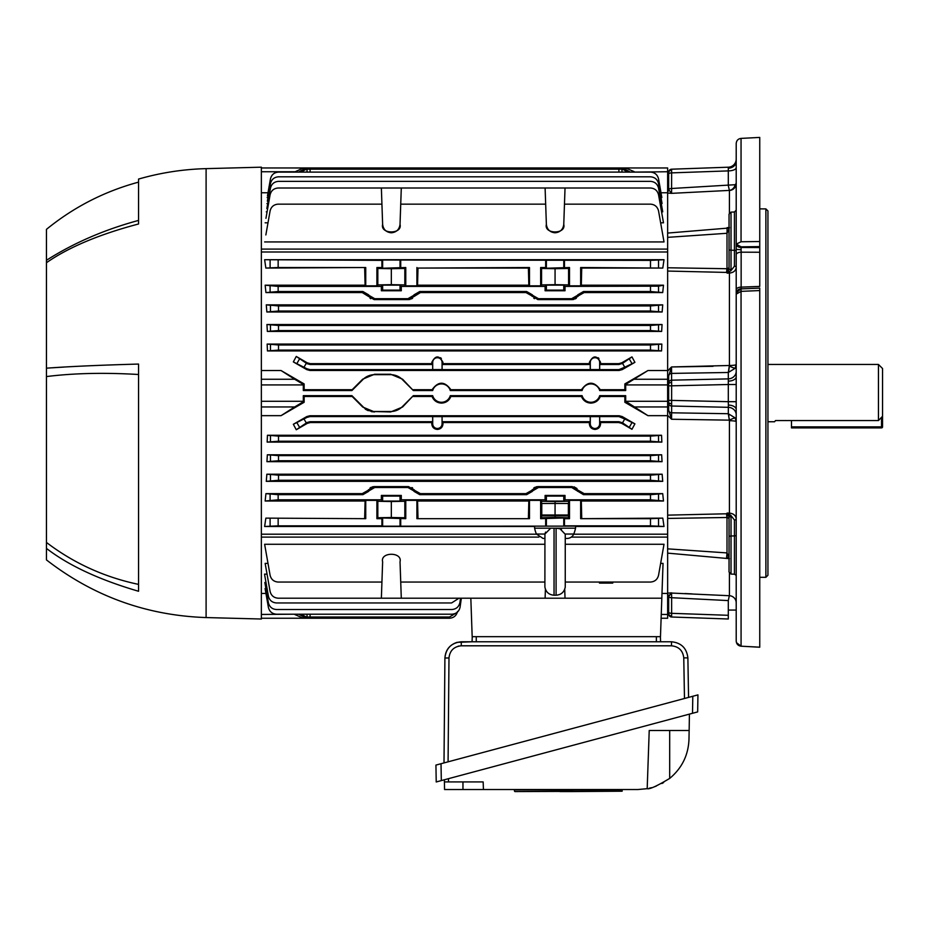 <?xml version="1.0" encoding="UTF-8"?>
<svg xmlns="http://www.w3.org/2000/svg" width="929" height="929" viewBox="0 0 929 929"><rect width="100%" height="100%" fill="white"/><g stroke="black" fill="none" stroke-linecap="round" stroke-linejoin="round"><path stroke-width="1.39" d="M767.935 421.754L774.589 421.754L775.506 420.558L878.451 420.558L878.451 364.447L767.935 364.447M878.451 364.447L882.55 368.534L882.55 416.262L878.451 420.558M775.506 420.558L774.589 421.754M882.55 416.262L882.55 426.875L882.55 416.262M882.55 426.875A1.022 1.022 0 0 1 881.528 427.897A1.022 1.022 0 0 0 882.55 426.875M791.473 420.558L791.473 426.875L881.528 426.875L881.528 417.342M881.528 427.897L791.473 427.897L881.528 427.897L881.528 426.875M791.473 427.897L791.473 426.875M759.748 288.454L759.748 647.234L741.028 646.189L759.748 647.176M759.748 290.556L741.052 291.358L741.075 646.189L736.476 642.682L741.04 646.212M668.659 384.13L668.659 385.814L668.659 384.13A3.066 1.684 0 0 1 671.609 382.446L671.632 385.814L668.659 385.814L668.659 402.071L668.659 400.387L671.632 400.387L671.632 406.019A3.066 2.81 180 0 1 668.659 403.209L668.671 410.119L671.574 419.246L671.574 417.179M671.574 368.256L671.609 382.446M736.209 371.379A8.187 7.513 0 0 1 728.301 378.881L671.632 380.182A3.066 2.81 180 0 0 668.659 382.992L668.659 376.268M736.209 384.513L728.301 384.513L728.301 372.483L671.632 373.4A3.066 2.81 180 0 0 668.671 376.082L671.574 366.955L669.542 368.859M736.209 401.688L728.301 401.688L728.301 384.513L671.632 385.814L671.632 400.387L728.301 401.688L728.359 405.056A8.187 4.494 180 0 1 736.209 409.538L736.209 533.327M668.659 613.941L668.659 612.095A3.066 1.219 0 0 0 671.632 613.326L671.632 617.007L728.301 618.993L728.301 600.587L671.632 597.707A3.066 1.219 180 0 1 668.671 596.546L668.659 613.941A3.066 3.066 0 0 0 671.632 617.007M668.659 402.071L668.659 403.209L668.659 402.071A3.066 1.684 0 0 0 671.609 403.755M668.659 172.759L668.659 174.106L668.659 172.759A3.066 2.566 0 0 1 671.609 170.193L671.632 172.875A3.066 1.219 180 0 0 668.659 174.106L668.659 189.574L668.659 174.106M736.209 159.033A8.187 8.187 0 0 1 728.301 167.208L671.632 169.194L671.609 170.193M736.209 167.638A8.187 3.263 0 0 1 728.301 170.901L728.301 167.208L671.632 169.194A3.066 3.066 0 0 0 668.659 172.26M667.637 371.101L671.574 366.955L729.416 365.492A7.165 0.964 180 0 0 736.209 364.528L736.209 380.82M741.052 246.812L741.145 252.177A5.121 2.555 180 0 0 736.209 254.732L736.209 143.507C736.476 140.523 738.09 138.816 741.052 138.398L741.052 241.761L759.748 241.528L759.748 246.591L741.145 246.824L736.209 244.153L736.209 267.134L736.209 252.874M759.748 252.247L741.145 252.177L741.145 287.131L759.748 286.411L759.748 247.567L741.145 247.497A5.121 3.286 180 0 1 736.209 244.211M728.301 610.063L736.209 610.063L736.209 641.022L736.209 254.732M736.209 289.685A5.121 2.555 180 0 1 741.145 287.131L741.145 289.105M765.879 577.304L765.879 208.897L767.935 210.941L767.935 575.26L765.879 577.304L759.748 577.304M759.748 247.567L759.748 246.591M741.028 288.896L741.075 291.346L736.209 294.133L736.465 292.496L741.028 288.896L741.052 291.358M741.052 241.761L736.209 244.153M741.052 138.398L759.748 137.422L759.748 241.528M736.209 564.031L736.209 585.491M726.571 272.418L667.637 271.059L726.571 272.418A10.231 0.778 90.9 0 1 727.012 268.713L667.637 267.773L727.105 268.725L729.044 267.807L729.044 252.874L729.044 268.574L728.313 271.105L729.416 272.011L727.105 273.138L727.697 272.139L726.571 272.418L727.105 268.725L729.044 267.807L727.105 273.138L729.416 272.011L729.416 273.091L727.105 273.138L727.105 272.406M729.253 419.49L729.288 420.152A7.165 0.685 154 0 1 735.164 417.899L736.209 421.673A7.165 0.964 0 0 0 729.416 420.709L728.301 413.719L671.632 412.801L671.574 419.246L668.276 415.948M735.164 417.899L728.301 413.719L728.359 405.056M729.416 558.677L667.637 553.127M727.105 517.476L727.012 517.488A10.231 0.778 -90.9 0 1 726.571 513.783L727.105 513.063L728.893 516.64L729.044 518.394L727.105 517.476L727.105 513.795L727.697 514.062L727.105 513.063L730.786 515.316L731.018 516.605L731.018 574.087L729.044 572.043L729.044 517.627A2.044 1.022 0 0 1 731.018 516.605M727.105 513.063L729.416 513.11C733.643 513.586 735.907 515.572 736.209 519.067A1.846 0.917 0 0 1 734.433 519.985L730.786 515.316A2.044 0.987 -20.9 0 0 728.928 516.756L728.313 515.096L729.416 514.19L728.487 513.679M727.105 558.027L727.012 552.918L729.044 557.133L727.697 557.981M729.416 420.709L729.416 514.19M671.574 593.062L729.416 595.721A7.165 7.095 180 0 1 736.209 602.805M668.485 593.074L671.574 592.853L668.671 596.546L671.04 592.888M729.253 366.653L729.16 367.861M729.149 367.919L728.673 371.228M728.557 371.681L728.348 372.378M671.574 193.348L729.288 190.41A7.165 6.41 102.5 0 0 735.164 184.708L736.209 183.396A7.165 7.095 0 0 1 729.416 190.48L728.301 185.614L728.301 170.901L671.632 172.875L671.574 193.348L667.637 193.058L671.574 193.348L671.632 188.494A3.066 1.219 180 0 0 668.671 189.655L671.574 193.348L668.671 189.655A3.066 3.054 -26.4 0 1 667.637 191.873M735.164 184.708L671.632 188.494M729.044 229.068L727.012 233.284L727.105 227.651L729.416 227.524M728.963 230.287L729.044 229.289M728.859 555.263L728.684 554.648M728.313 557.655L729.044 557.133M736.186 421.069L735.942 419.722M729.219 419.06L729.137 418.096M728.917 416.308L728.673 415.008M671.574 416.227L671.597 413.846M671.609 413.533L671.632 412.801A3.066 2.81 180 0 1 668.671 410.119L671.574 419.246L713.066 419.896M726.571 513.783L667.637 515.142L726.571 513.783M667.637 518.428L727.012 517.488L667.637 518.428M668.659 612.095L668.671 596.546A3.066 3.054 26.4 0 0 667.637 594.328M729.288 595.791L728.301 600.587M671.574 592.853L671.632 597.707L692.198 598.752M667.637 548.853L727.012 552.918L726.571 557.992M736.209 414.822A8.187 7.513 0 0 0 728.301 407.32L671.632 406.019L671.632 412.801L728.301 413.719M729.416 365.492L729.416 273.091C733.643 272.615 735.907 270.629 736.209 267.134L736.209 364.528L735.164 368.302L728.301 372.483L729.288 366.049A7.165 0.685 -154 0 0 735.164 368.302M668.671 410.119L668.659 403.209M713.066 366.305L671.574 366.955L668.671 376.082M727.012 268.713L727.012 233.284L667.637 237.348M727.012 233.284L727.105 228.174M667.637 233.074L726.571 228.209M729.044 249.193A2.044 1.022 0 0 0 731.018 250.226L731.018 269.596A2.044 1.022 -0 0 1 729.044 268.574L729.044 214.158L731.018 212.114L731.018 250.226L734.433 250.284L734.433 211.998L736.209 210.151L734.433 211.998L731.018 212.114M736.209 640.94L736.209 641.022C736.453 644.029 738.079 645.748 741.052 646.189M736.209 267.134A1.846 0.917 0 0 0 734.433 266.217L734.433 250.284A1.846 0.917 0 0 1 736.209 251.202M731.018 269.596L729.416 272.011M730.786 270.885L734.433 266.217M728.313 228.557L727.105 227.651L728.313 228.557A2.044 1.603 -92.7 0 1 729.044 227.953M729.416 227.884L727.105 227.651L729.416 227.884M265.938 218.338L270.095 194.776C271.175 190.596 273.858 188.343 278.154 188.006L381.366 188.006L382.632 224.4C383.317 229.486 386.22 232.285 391.33 232.796C396.439 232.285 399.331 229.486 400.027 224.4L401.293 188.006L545.102 188.006L546.38 224.4C547.065 229.486 549.956 232.285 555.066 232.796C560.175 232.285 563.079 229.486 563.764 224.4L565.029 188.006L650.486 188.006C654.782 188.343 657.465 190.596 658.545 194.776L663.492 222.809L660.647 222.809M437.385 428.478A4.68 4.68 0 0 0 442.065 423.798L442.065 416.633L432.705 416.633L432.705 423.798A4.68 4.68 0 0 0 437.385 428.478M310.309 422.544L307.244 423.38L307.011 422.521L310.077 421.696L310.309 422.544L431.788 422.544L431.788 423.798C432.09 427.201 433.948 429.082 437.385 429.43C440.81 429.082 442.68 427.201 442.982 423.798L442.97 422.544L442.982 423.798L442.065 423.798M594.978 428.478A4.68 4.68 0 0 0 599.658 423.798L599.658 416.633L590.298 416.633L590.298 423.798A4.68 4.68 0 0 0 594.978 428.478M442.065 416.633L442.111 421.696L442.97 422.544L589.392 422.544L589.381 423.798C589.683 427.201 591.552 429.082 594.978 429.43C598.404 429.082 600.273 427.201 600.575 423.798L600.575 422.544L618.691 422.544L618.923 421.696L622.546 422.834L624.764 419.002L634.913 423.868L631.952 429.303L622.546 422.834M304.143 396.486L303.318 395.661L303.318 401.804L304.143 402.28L304.143 396.486L352.172 396.486L351.928 395.661L362.995 406.728A16.374 16.374 0 0 0 374.573 411.524L390.691 411.524A16.374 16.374 0 0 0 402.269 406.728L413.335 395.661L432.67 395.661A9.162 9.162 0 0 0 450.275 395.661L582.088 395.661A9.162 9.162 0 0 0 599.693 395.661L625.681 395.661L624.857 396.486L600.285 396.486L599.693 395.661M582.088 395.661L581.484 396.486C583.226 400.666 586.362 402.872 590.89 403.105C595.408 402.872 598.543 400.666 600.285 396.486M432.67 395.661L432.078 396.486C433.82 400.666 436.955 402.872 441.472 403.105C446.001 402.872 449.137 400.666 450.879 396.486L450.275 395.661M440.509 357.723L441.356 358.431M598.102 357.723L598.961 358.431M616.473 582.053L612.768 582.053L612.768 583.075L599.46 583.075L599.46 582.053L569.5 582.053M261.363 614.452L294.505 614.197M294.667 614.452L303.318 618.249L351.928 618.249L351.94 617.019M303.365 616.972L303.318 618.226L261.363 618.249L303.318 618.249M457.521 611.479C456.441 615.66 453.758 617.913 449.462 618.249L402.269 618.249L413.335 618.249L413.324 617.019L402.28 617.019L402.269 618.249L351.928 618.249M265.938 593.445L261.363 593.445M545.416 589.23L545.102 598.195L565.029 598.195L564.716 589.23M401.293 598.195L400.027 561.801C402.64 551.768 380.019 551.768 382.632 561.801L381.366 598.195L545.102 598.195M267.993 563.392L265.148 563.392L270.095 591.425C271.175 595.605 273.858 597.858 278.154 598.195L381.366 598.195M565.25 582.053L650.486 582.053C654.782 581.728 657.465 579.464 658.545 575.295L664.014 544.266L565.25 544.266M400.724 582.053L544.893 582.053M544.893 544.266L264.626 544.266L270.095 575.295C271.175 579.464 273.858 581.728 278.154 582.053L381.924 582.053M565.029 598.195L661.82 598.195L663.039 563.392L660.647 563.392M400.027 561.801C402.64 551.768 380.019 551.768 382.632 561.801M661.82 598.195L660.473 636.667L472.176 636.667L470.829 598.195M664.014 544.266L662.783 551.257M661.123 618.249L667.637 618.249L661.123 618.249M661.982 593.445L667.637 593.445L667.637 618.249M528.578 493.125L527.8 493.38M418.584 493.38L417.365 492.916M412.615 487.992L411.942 487.539M407.959 487.516L408.493 486.599L414.288 489.862L413.719 490.837L407.959 487.516L374.701 487.516L368.941 490.837L368.372 489.862L374.166 486.599L372.39 486.831M371.159 487.295L370.044 487.992M541.561 501.288L541.561 517.743L540.643 518.672L540.643 500.359L541.561 501.288L555.066 501.532L555.066 515.026L568.374 515.026L568.374 503.472L541.77 503.472L541.77 515.026L555.066 515.026M568.351 515.909L555.066 515.909L555.066 517.499L541.561 517.743M540.643 518.672L563.764 517.964L564.472 518.672L564.472 525.837L650.486 525.837L650.486 518.672L662.783 518.127L664.014 526.488L650.486 525.837M364.842 493.125L364.052 493.38M278.154 499.802L265.148 501.01L265.938 493.624L278.154 494.681L278.154 499.802L381.366 499.802L381.366 495.436L382.632 496.074L400.027 496.074L400.027 501.068L382.632 501.068L400.027 501.068L401.293 499.802L545.102 499.802L545.102 495.436L546.38 496.074L546.38 501.068L563.764 501.068L546.38 501.068L545.102 499.802M582.32 493.38L581.113 492.916M583.505 494.681L650.486 494.681L662.702 493.624L584.12 493.624L583.505 494.681L571.695 487.516L538.437 487.516L532.677 490.837L532.108 489.862L537.903 486.599L536.126 486.831M534.895 487.295L533.78 487.992M582.913 399.122L582.111 397.879M433.495 399.122L432.693 397.879M352.172 396.486L362.693 407.018L374.573 411.953L371.263 411.617M368.139 410.664L365.26 409.12M577.002 488.549L574.029 486.831M581.554 293.076L582.344 292.821M545.102 290.765L546.38 290.127L546.38 285.133L563.764 285.133L546.38 285.133L545.102 286.399L545.102 290.765L565.029 290.765L563.764 290.127L563.764 285.133L565.029 286.399L565.029 290.765M382.632 290.127L382.632 285.133L400.027 285.133L382.632 285.133L381.366 286.399L381.366 290.765L382.632 290.127L400.027 290.127L401.293 290.765L401.293 286.399L400.027 285.133L400.027 290.127M364.075 292.821L365.294 293.285M370.044 298.209L370.717 298.673M368.639 294.841L368.372 296.351L368.941 295.364L374.701 298.685L374.166 299.614L368.372 296.351L362.275 292.577L362.891 291.52L368.639 294.841L368.07 295.84M374.166 299.614L408.493 299.614L407.959 298.685L413.719 295.364L414.288 296.351L408.493 299.614L410.153 299.405M411.501 298.906L412.615 298.209M413.719 295.364L414.009 294.841L414.589 295.84L414.009 294.841L419.769 291.52L526.627 291.52L532.387 294.841L531.806 295.84L526.011 292.577L526.627 291.52M417.818 293.076L418.596 292.821M527.823 292.821L529.031 293.285M533.78 298.209L534.454 298.673M532.387 294.841L532.108 296.351L532.677 295.364L538.437 298.685L537.903 299.614L531.806 295.84M537.903 299.614L572.229 299.614L571.695 298.685L577.455 295.364L578.024 296.351L572.229 299.614L573.89 299.405M575.237 298.906L576.352 298.209M661.262 203.521L662.063 203.521L658.545 183.582C657.465 179.402 654.782 177.149 650.486 176.812L278.514 176.812C274.218 177.149 271.535 179.402 270.455 183.582L267.355 201.163M381.924 204.148L278.154 204.148C273.858 204.473 271.175 206.737 270.095 210.906L265.857 234.944M660.995 192.756L667.637 192.756L667.637 167.963L625.681 167.963L625.635 169.252M294.447 172.097L303.318 167.975L261.363 167.963L303.318 167.963L303.365 169.229M303.318 167.963L667.637 167.963M667.637 171.749L634.553 172.097M634.333 171.749L625.681 167.975M278.514 325.452L278.514 330.573L267.355 331.421L266.937 324.523L278.514 325.452L650.486 325.452L662.063 324.523L661.645 331.421L650.486 330.573L650.486 325.452M278.514 330.573L650.486 330.573M267.355 331.421L661.645 331.421M662.063 324.523L266.937 324.523M419.769 291.52L420.384 292.577L526.011 292.577M420.384 292.577L414.288 296.351M407.959 298.685L374.701 298.685M528.404 268.075L529.484 267.529L529.484 285.842L528.833 285.191L528.404 268.075L417.992 268.075L417.562 285.191L416.912 285.842L405.764 285.842L405.764 267.529L404.835 268.458L391.33 268.702L377.824 268.458L376.895 267.529L381.924 267.529L382.632 268.237L405.764 267.529M417.992 268.075L529.484 267.529M416.912 267.529L416.912 285.842M381.924 267.529L381.924 260.364L382.632 260.015L650.486 260.364L664.014 259.714L264.626 259.714L381.924 260.364M400.724 267.529L400.724 260.364M664.014 259.714L662.783 268.075L580.648 267.529L580.648 285.842L569.5 285.842L569.5 267.529L546.38 268.237L545.671 267.529L545.671 260.364M545.671 267.529L540.643 267.529L540.643 285.842L529.484 285.842M569.5 267.529L568.583 268.458L555.066 268.702L541.561 268.458L540.643 267.529M564.472 267.529L564.472 260.364M569.5 285.842L568.583 284.913L568.583 268.458M568.583 284.913L555.066 284.669L555.066 268.702M555.066 284.669L541.561 284.913L541.561 268.458M541.561 284.913L540.643 285.842M405.764 285.842L404.835 284.913L404.835 268.458M404.835 284.913L391.33 284.669L391.33 268.702M391.33 284.669L377.824 284.913L377.824 268.458M376.895 267.529L376.895 285.842L365.747 285.842L365.747 267.529L265.857 268.075L264.626 259.714M377.824 284.913L376.895 285.842M365.747 285.842L365.097 285.191L364.667 268.075M278.154 260.364L278.154 267.529L265.857 268.075M278.154 267.529L365.747 267.529M580.648 267.529L581.728 268.075L581.31 285.191L580.648 285.842M662.783 268.075L581.728 268.075M546.38 290.127L563.764 290.127M381.366 290.765L401.293 290.765M278.154 286.399L278.154 291.52L265.938 292.577L265.148 285.191L278.154 286.399L381.366 286.399M265.938 292.577L362.275 292.577M278.154 291.52L362.891 291.52M401.293 286.399L545.102 286.399M565.029 286.399L658.545 286.167L663.492 285.191L581.31 285.191M528.833 285.191L417.562 285.191M365.097 285.191L265.148 285.191M663.492 285.191L662.702 292.577L650.486 291.52L650.486 286.399M583.505 291.52L584.12 292.577L578.326 295.84L577.757 294.841L583.505 291.52L650.486 291.52M571.695 298.685L538.437 298.685M584.12 292.577L662.702 292.577M599.658 362.403A4.68 4.68 0 0 0 594.978 357.723A4.68 4.68 0 0 0 590.298 362.403L590.298 369.568L599.658 369.568L599.658 362.403L600.575 362.403C596.848 355.145 593.12 355.145 589.381 362.403L590.24 364.505L590.24 369.626L442.111 369.626L442.111 364.505L590.24 364.505M442.065 362.403A4.68 4.68 0 0 0 437.385 357.723A4.68 4.68 0 0 0 432.705 362.403L432.705 369.568L442.065 369.568L442.065 362.403L442.982 362.403C439.254 355.145 435.515 355.145 431.788 362.403L432.647 364.505L432.705 369.568M310.309 363.657L310.077 364.505L307.011 363.68L307.244 362.821L310.309 363.657L431.788 363.657M310.077 364.505L432.647 364.505M442.111 364.505L442.982 362.403M442.97 363.657L589.392 363.657M599.658 369.568L599.716 364.505L600.575 362.403M599.716 364.505L618.923 364.505L618.691 363.657L621.756 362.821L631.952 356.899L634.913 362.333L624.764 367.199L622.546 363.367L631.952 356.899M600.575 363.657L618.691 363.657M622.546 363.367L618.923 364.505M599.716 369.626L618.923 369.626L624.764 367.199M634.913 362.333L622.209 369.626L619.144 370.45L618.923 369.626M310.077 369.626L309.856 370.45L306.791 369.626L307.011 368.801L310.077 369.626L432.647 369.626M309.856 370.45L619.144 370.45M307.011 368.801L293.343 361.915L296.27 356.446L307.011 363.68M293.343 361.915L306.791 369.626M307.244 362.821L296.27 356.446M261.363 379.253L294.667 379.253L281.057 370.543L304.143 383.921L303.318 384.397L303.318 390.54L304.143 389.715L304.143 383.921M294.667 379.253L303.318 384.397M303.318 390.54L351.928 390.54L352.172 389.715L304.143 389.715M352.172 389.715L362.693 379.183L374.573 374.259L390.691 374.259L402.559 379.183L413.335 390.54L402.269 379.473A16.374 16.374 0 0 0 390.691 374.677L374.573 374.677A16.374 16.374 0 0 0 362.995 379.473L351.928 390.54M413.091 389.715L432.078 389.715L432.67 390.54L413.335 390.54M432.078 389.715C438.337 381.064 444.608 381.064 450.879 389.715L450.275 390.54A9.162 9.162 0 0 0 432.67 390.54M450.879 389.715L581.484 389.715L582.088 390.54L450.275 390.54M581.484 389.715C587.755 381.064 594.026 381.064 600.285 389.715L599.693 390.54A9.162 9.162 0 0 0 582.088 390.54M599.693 390.54L625.681 390.54L624.857 389.715L624.857 383.921L647.943 370.543L667.637 370.543L667.637 384.92L625.681 384.92L625.681 390.54M600.285 389.715L624.857 389.715M625.681 384.92L624.857 383.921M625.681 384.397L647.943 370.543M303.318 401.804L294.667 406.948L261.363 406.948M304.143 402.28L281.057 415.658L294.667 406.948M303.318 395.661L351.928 395.661M374.573 411.524L390.691 411.953L402.559 407.018L413.335 395.661M432.078 396.486L413.091 396.486M581.484 396.486L450.879 396.486M625.681 401.804L624.857 402.28L647.943 415.658L625.681 401.282L667.637 401.282L667.637 384.92M625.681 395.661L625.681 401.282M624.857 402.28L624.857 396.486M647.943 415.658L667.637 415.658L667.637 401.282M261.363 537.101L538.878 537.101M571.265 537.101L667.637 537.101L667.637 415.658M261.363 534.198L536.474 534.198M573.657 534.198L667.637 534.198M278.514 455.628L278.514 460.749L266.937 461.678L267.355 454.78L278.514 455.628L650.486 455.628L661.645 454.78L662.063 461.678L650.486 460.749L650.486 455.628M278.514 460.749L650.486 460.749M662.063 461.678L266.937 461.678M267.355 454.78L661.645 454.78M382.632 496.074L382.632 501.068L381.366 499.802M400.027 496.074L401.293 495.436L401.293 499.802M381.366 495.436L401.293 495.436M546.38 496.074L563.764 496.074L565.029 495.436L565.029 499.802L650.486 499.802L650.486 494.681M545.102 495.436L565.029 495.436M563.764 496.074L563.764 501.068L565.029 499.802M662.702 493.624L663.492 501.01L650.486 499.802M404.835 517.743L391.33 517.499L391.33 501.532L404.835 501.288L404.835 517.743L405.764 518.672L382.632 517.964L381.924 518.672L381.924 525.837L382.632 526.186L546.287 526.139M391.33 517.499L377.824 517.743L376.895 518.672L381.924 518.672M391.33 501.532L377.824 501.288L376.895 500.359L376.895 518.672M377.824 501.288L377.824 517.743M404.835 501.288L405.764 500.359L405.764 518.672M417.992 518.127L417.562 501.01L416.912 500.359L416.912 518.672L529.484 518.672L529.484 500.359L528.833 501.01L528.404 518.127M416.912 518.672L529.484 518.672M555.066 501.532L568.583 501.288L569.5 500.359L569.5 518.672L568.583 517.743L555.066 517.499M568.583 501.288L568.583 517.743M581.728 518.127L581.31 501.01L580.648 500.359L580.648 518.672L662.783 518.127M580.648 518.672L650.486 518.672M580.648 500.359L569.5 500.359M569.5 518.672L564.472 518.672M563.857 526.139L564.472 525.837M546.38 526.139L546.38 517.964L563.764 517.964L563.764 526.139M545.671 518.672L545.671 525.837M540.643 500.359L529.484 500.359M416.912 500.359L405.764 500.359M400.724 518.672L400.724 525.837M278.154 518.672L278.154 525.837L264.626 526.488L265.857 518.127L365.747 518.672L365.747 500.359L376.895 500.359M278.154 525.837L381.924 525.837M264.626 526.488L534.605 526.488M575.539 526.488L664.014 526.488M265.857 518.127L365.747 518.672M364.667 518.127L365.097 501.01L365.747 500.359M265.148 501.01L365.097 501.01M417.562 501.01L528.833 501.01M581.31 501.01L663.492 501.01M278.154 494.681L362.891 494.681L362.275 493.624L265.938 493.624M362.275 493.624L368.07 490.361L368.639 491.36L362.891 494.681M408.493 486.599L374.166 486.599L374.701 487.516M419.769 494.681L414.009 491.36L414.589 490.361L420.384 493.624L419.769 494.681L526.627 494.681L526.011 493.624L420.384 493.624M526.011 493.624L531.806 490.361L532.387 491.36L526.627 494.681M571.695 487.516L572.229 486.599L537.903 486.599L538.437 487.516M577.757 491.36L578.326 490.361L584.12 493.624M599.658 416.633L599.716 421.696L618.923 421.696M599.716 421.696L600.575 422.544M631.952 429.303L621.756 423.38L618.691 422.544M624.764 419.002L618.923 416.575L619.144 415.751L622.209 416.575L634.913 423.868M599.716 416.575L618.923 416.575M589.392 422.544L590.24 421.696L590.298 416.633M442.111 421.696L590.24 421.696M442.111 416.575L590.24 416.575M431.788 422.544L432.647 421.696L432.705 416.633M309.856 415.751L310.077 416.575L307.011 417.4L306.791 416.575L309.856 415.751L619.144 415.751M310.077 416.575L432.647 416.575M307.011 422.521L296.27 429.755L293.343 424.286L307.011 417.4M296.27 429.755L307.244 423.38M306.791 416.575L293.343 424.286M310.077 421.696L432.647 421.696M278.514 436.107L278.514 441.217L267.157 442.111L267.447 435.271L278.514 436.107L650.486 436.107L661.553 435.271L661.843 442.111L650.486 441.217L650.486 436.107M278.514 441.217L650.486 441.217M661.843 442.111L267.157 442.111M267.447 435.271L661.553 435.271M278.514 475.16L278.514 480.27L266.275 481.338L266.855 474.208L278.514 475.16L650.486 475.16L662.145 474.208L662.725 481.338L650.486 480.27L650.486 475.16M278.514 480.27L650.486 480.27M266.855 474.208L662.145 474.208M662.725 481.338L266.275 481.338M572.229 486.599L578.326 490.361M281.057 415.658L261.363 415.658M281.057 370.543L261.363 370.543M278.514 344.984L278.514 350.094L267.447 350.93L267.157 344.09L278.514 344.984L650.486 344.984L661.843 344.09L661.553 350.93L650.486 350.094L650.486 344.984M278.514 350.094L650.486 350.094M267.447 350.93L661.553 350.93M661.843 344.09L267.157 344.09M278.514 305.931L278.514 311.041L266.855 311.993L266.275 304.863L278.514 305.931L650.486 305.931L662.725 304.863L662.145 311.993L650.486 311.041L650.486 305.931M278.514 311.041L650.486 311.041M266.855 311.993L662.145 311.993M662.725 304.863L266.275 304.863M667.637 370.543L667.637 252.003L261.363 252.003M261.363 249.1L667.637 249.1L667.637 252.003M661.553 211.835L662.725 211.835L658.545 188.134C657.465 183.954 654.782 181.701 650.486 181.364L278.514 181.364C274.218 181.701 271.535 183.954 270.455 188.134L266.855 208.526M267.087 211.835L266.275 211.835M661.007 197.54L661.843 197.54L658.545 178.867C657.465 174.687 654.782 172.434 650.486 172.097L278.514 172.097C274.218 172.434 271.535 174.687 270.455 178.867L267.447 195.949M267.993 197.54L267.157 197.54M627.923 172.097L622.546 169.183L624.764 169.183L630.234 172.097M298.592 172.097L304.073 169.183L622.546 169.183M304.073 169.183L306.291 169.183L300.915 172.097M307.034 172.097L307.011 169.183L306.291 169.183M381.366 188.006L401.293 188.006M545.102 188.006L565.029 188.006M264.626 241.935L664.014 241.935L658.545 210.906C657.465 206.737 654.782 204.473 650.486 204.148L564.472 204.148M400.724 204.148L545.671 204.148M265.148 222.809L267.993 222.809M546.38 224.4C543.755 234.433 566.376 234.433 563.764 224.4M382.632 224.4C380.019 234.433 402.64 234.433 400.027 224.4M267.738 203.521L266.937 203.521M268.005 192.756L261.363 192.756M667.637 249.1L667.637 192.756M667.637 593.445L667.637 537.101M300.984 614.197L306.291 617.019L304.073 617.019L298.673 614.197M310.1 614.197L310.077 617.019L306.291 617.019L307.011 617.019L307.034 614.197M310.077 617.019L449.462 617.019L456.662 612.722M265.996 582.495L264.835 582.495L268.411 602.77C269.48 606.951 272.174 609.203 276.47 609.529L451.808 609.529C456.244 609.169 458.938 606.823 459.925 602.491L460.529 598.195M267.053 574.145L264.521 574.145L268.411 596.197C269.48 600.366 272.174 602.619 276.47 602.956L451.587 602.956L459.019 598.195M265.891 588.533L265.079 588.533L268.411 607.438C269.48 611.607 272.174 613.86 276.47 614.197L451.97 614.197C456.406 613.837 459.1 611.479 460.087 607.148L461.341 598.195M206.099 168.637L261.363 167.185L261.363 619.016L206.099 617.564L206.099 168.637C183.141 169.252 160.624 172.724 138.549 179.076L138.549 223.982C99.322 234.352 68.618 247.265 46.45 262.721L46.45 368.186C68.618 366.537 99.322 365.167 138.549 364.063L138.549 591.262C99.322 579.777 68.618 565.494 46.45 548.4L46.45 559.908C93.457 596.302 146.677 615.521 206.099 617.564M46.45 548.4L46.45 542.443C73.739 563.206 104.431 577.188 138.549 584.387M138.549 374.503C104.42 372.471 73.716 373.156 46.45 376.57L46.45 542.443M46.45 376.57L46.45 368.186M46.45 262.721L46.45 260.294C73.739 242.945 104.431 229.649 138.549 220.417M138.549 182.142C104.501 191.339 73.797 207.086 46.45 229.358L46.45 260.294M63.683 367.094L51.978 367.814M544.893 587.035L544.928 534.047L550.7 528.183L554.044 528.183L554.044 595.222C548.923 594.804 545.869 592.075 544.893 587.035M550.781 528.183L534.605 528.183A30.703 30.703 0 0 0 536.416 534.047L543.012 538.425L544.893 538.425L543.012 538.425M561.546 529.054L556.088 528.183L575.539 528.183L575.539 526.139L534.605 526.139L534.605 528.183M559.444 528.183L565.25 534.28L565.25 587.035C564.263 592.075 561.209 594.804 556.088 595.222L556.088 528.183L554.044 528.183M575.539 528.183A30.703 30.703 0 0 1 573.727 534.047A7.165 7.165 0 0 1 567.12 538.425L565.25 538.425L567.12 538.425M545.578 532.108L544.975 533.815M555.066 515.909L541.781 515.909M436.224 781.963L435.933 765.09L441.02 763.719L441.321 780.592L436.224 781.963M697.656 711.916L692.511 713.286L692.802 696.262L697.946 694.88L697.656 711.916M441.321 780.592L692.511 713.286M692.802 696.262L441.02 763.719M689.423 714.122L689.144 730.484L649.22 730.484L647.188 788.675L637.828 789.534L444.55 789.534L444.376 779.779L444.41 781.928L483.161 781.928L483.428 789.534M572.694 789.534L572.543 791.578L571.788 791.578L572.682 791.578L571.788 791.578L572.694 789.534L571.788 791.578L560.233 791.578L560.024 789.534M514.492 791.206L514.399 789.917L622.209 789.917L622.116 791.206L514.898 791.578L571.788 791.206L571.881 789.534M560.93 791.578L559.955 791.578L560.93 791.578L560.117 791.578L560.93 791.578L560.837 789.534M622.116 791.206L571.788 791.578M649.116 788.268L651.438 787.687M654.504 786.747L656.246 786.108M661.924 783.507L663.608 782.566M689.144 730.484L688.981 739.263C688.354 755.172 681.921 768.213 669.693 778.409C657.012 786.027 649.522 789.453 647.188 788.675M472.246 636.667L472.071 641.776L457.045 642.345C449.543 644.877 445.49 650.103 444.91 658.011C446.025 648.21 451.482 642.798 461.283 641.776L671.504 641.776C681.247 642.775 686.705 648.14 687.878 657.871L688.563 697.4M444.004 762.93L444.91 658.011L448.986 657.976L448.08 761.838M684.476 698.492L683.767 657.871L687.878 657.871C686.705 648.14 681.247 642.775 671.504 641.776L660.589 641.776L660.403 636.667M656.385 641.776L656.385 636.667M728.359 381.145A8.187 4.494 180 0 0 736.209 376.663M668.659 613.442A3.066 2.566 0 0 0 671.609 616.008M728.359 168.207A8.187 6.851 180 0 0 736.209 161.367M736.209 249.332L741.11 249.773M736.209 293.425A5.121 4.633 0 0 1 741.11 288.791M727.012 552.918L727.012 517.488M729.044 537.008A2.044 1.022 0 0 1 731.018 535.987L734.433 535.917L734.433 519.985M731.018 574.087L734.433 574.203L734.433 535.917A1.846 0.917 0 0 0 736.209 534.999M729.416 595.721L729.416 573.216M729.416 212.985L729.416 190.48M685.01 192.663L692.198 192.291M671.632 373.4L728.301 372.483M692.198 593.91L685.01 593.538M671.632 597.707L671.632 613.326L728.301 615.3M729.288 420.152L671.574 419.246M599.658 423.798L600.575 423.798M362.984 617.019L362.995 618.249M374.573 617.019L374.573 618.249M390.691 617.019L390.691 618.249M661.251 614.452L667.637 614.452M270.455 330.805L270.455 325.22M658.545 325.22L658.545 330.805M382.632 268.237L382.632 260.015M400.027 268.237L400.027 260.015M546.38 268.237L546.38 260.015M563.764 268.237L563.764 260.015M658.545 260.248L658.545 267.645M650.486 267.529L650.486 260.364M270.095 267.645L270.095 260.248M270.095 291.752L270.095 286.167M658.545 286.167L658.545 291.752M432.705 362.403L431.788 362.403M590.298 362.403L589.381 362.403M621.756 362.821L621.989 363.68M629.409 359.128L631.859 363.378M621.989 368.801L622.209 369.626M297.025 363.297L299.463 359.07M306.291 363.274L304.073 367.106M634.333 379.253L667.637 379.253M667.637 406.948L634.333 406.948M270.455 460.981L270.455 455.396M658.545 455.396L658.545 460.981M658.545 494.449L658.545 500.034M658.545 518.556L658.545 525.953M400.027 517.964L400.027 526.186M382.632 517.964L382.632 526.186M270.095 525.953L270.095 518.556M270.095 500.034L270.095 494.449M621.989 422.521L621.756 423.38M622.209 416.575L621.989 417.4M631.859 422.823L629.409 427.073M590.298 423.798L589.381 423.798M432.705 423.798L431.788 423.798M299.463 427.131L297.025 422.904M304.073 419.095L306.291 422.927M270.455 441.461L270.455 435.864M658.545 435.864L658.545 441.461M270.455 480.514L270.455 474.916M658.545 474.916L658.545 480.514M261.363 401.282L303.318 401.282M303.318 384.92L261.363 384.92M270.455 350.338L270.455 344.74M658.545 344.74L658.545 350.338M270.455 311.285L270.455 305.699M658.545 305.699L658.545 311.285M621.989 169.183L621.966 172.097M618.888 172.097L618.923 169.183M310.077 169.183L310.112 172.097M294.667 171.749L261.363 171.749M544.928 534.047L536.416 534.047M573.727 534.047L565.215 534.047M462.967 781.928L462.967 789.534M448.452 778.688L448.51 781.928M669.693 778.409L669.693 730.484M683.767 657.871C682.885 650.579 678.797 646.561 671.493 645.806L461.272 645.806C453.909 646.572 449.822 650.625 448.986 657.976M461.272 645.806L461.283 641.776M671.493 645.806L671.504 641.776M458.125 646.212L459.17 645.992M476.263 636.667L476.263 641.776M736.047 575.306L734.572 574.215M759.748 208.897L765.879 208.897M759.748 288.106L741.11 288.896M736.209 641.022L736.476 642.682M556.088 595.222L554.044 595.222"/></g></svg>
